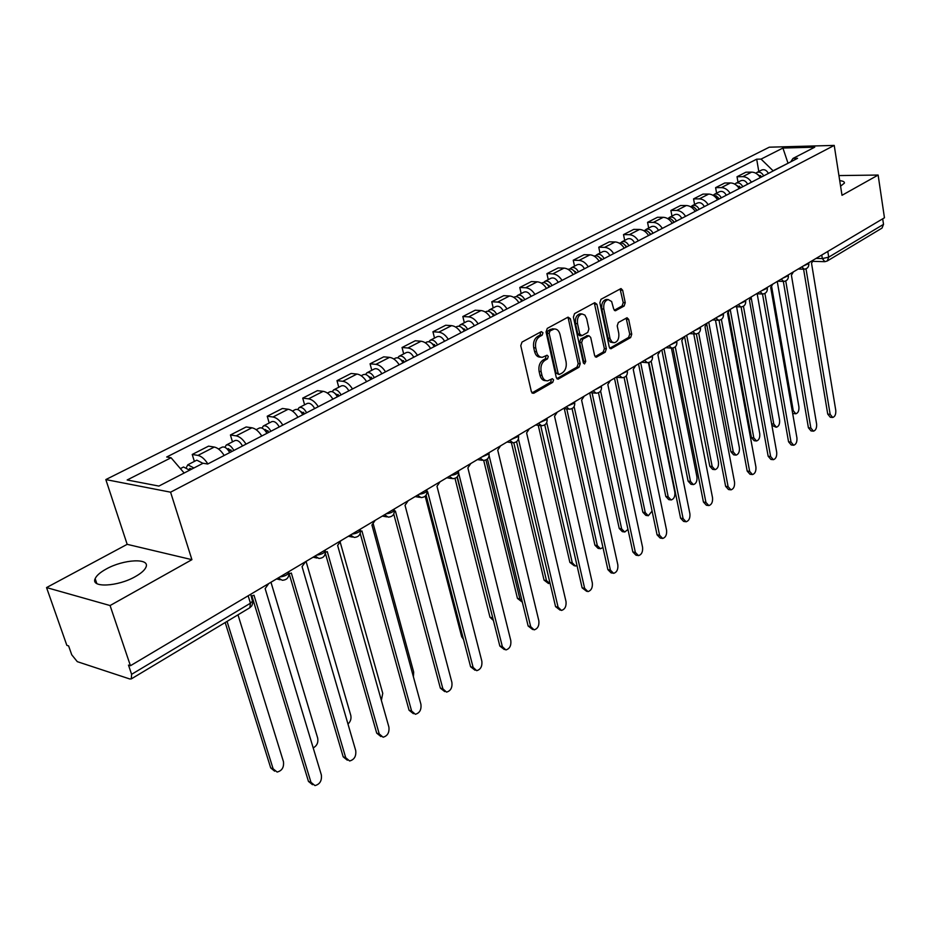 <?xml version="1.0" encoding="UTF-8"?>
<svg xmlns="http://www.w3.org/2000/svg" width="931" height="931" viewBox="0 0 931 931"><rect width="100%" height="100%" fill="white"/><g stroke="black" fill="none" stroke-linecap="round" stroke-linejoin="round"><path stroke-width="1.4" d="M542.971 332.739L541.307 331.634L522.012 342.084L520.766 345.669L531.392 391.765L533.777 393.254L552.746 382.35L553.584 379.883L552.362 378.708L547.603 380.849C544.856 380.86 542.982 379.045 541.982 375.402L541.12 371.609C540.352 366.488 541.644 362.706 545.007 360.274L547.451 358.9L548.301 356.433L547.056 355.223L542.354 357.306C539.549 357.329 537.629 355.479 536.605 351.755L535.732 347.915C534.953 342.748 536.268 338.965 539.643 336.557L542.121 335.218L542.971 332.739M540.946 357.19L540.341 357.143C537.524 357.167 535.604 355.316 534.592 351.592L533.719 347.752C532.939 342.596 534.243 338.814 537.629 336.417L540.096 335.067L540.69 331.96M531.962 392.94L550.721 382.152L551.373 379.161M546.148 380.709L545.589 380.651C542.843 380.674 540.969 378.859 539.968 375.216L539.107 371.422C538.339 366.314 539.631 362.531 542.982 360.099L545.438 358.738L546.066 355.689M840.588 186.165L844.394 183.128C844.673 181.836 843.114 181.01 839.727 180.661M106.169 569.05C100.199 572.344 96.533 575.544 95.16 578.651C90.377 588.043 117.865 586.728 135.356 576.58C141.151 573.31 144.689 570.179 145.969 567.177C150.415 557.809 123.555 559.182 106.169 569.05M624.119 306.043L625.236 302.691L622.676 290.286L621.012 288.552L601.019 299.282L599.867 302.68L609.258 347.112L610.899 348.776L630.624 337.569L631.73 334.229L628.681 319.426L627.052 317.739L618.347 322.51L617.218 325.885L618.766 333.275C619.278 338.465 617.812 341.619 614.367 342.748L611.993 341.968L610.119 338.849L603.823 309.045C603.288 303.855 604.731 300.701 608.176 299.573L611.62 301.504L613.704 309.057L615.379 310.768L624.119 306.043L622.106 305.938L623.223 302.598L620.081 288.947M191.914 559.671L127.175 544.332L46.55 587.577L110.067 605.546L191.914 559.671L170.582 492.185L834.223 145.411L842.008 195.301L878.131 175.051L884.45 217.784L130.433 665.723L128.49 665.106L131.608 674.323L250.439 603.207L252.743 600.926L252.359 599.669M110.067 605.546L130.433 665.723M570.354 318.716L568.061 317.134L547.265 328.399L546.055 331.925L556.273 377.486L558.006 379.173L579.024 367.233L580.199 363.777L570.354 318.716L568.329 318.6L567.712 317.331M574.567 313.607L594.711 302.691L596.922 304.274L606.36 348.764L605.231 352.162L596.259 357.19L594.606 355.514L590.72 337.476L589.02 335.765L582.794 339.128L581.631 342.573L585.727 361.437L584.517 363.974L583.341 362.799L573.391 317.075L574.567 313.607M46.55 587.577L66.846 645.346L68.615 645.905L71.734 654.784L77.296 661.662L129.758 678.967L131.294 678.897L131.608 674.323M127.175 544.332L105.831 479.581L769.285 147.191L834.223 145.411M878.131 175.051L838.936 175.575M882.693 218.832L883.519 224.359L882.006 228.107L827.228 261.006L828.706 257.165L883.519 224.359M224.185 455.468C221.089 450.604 217.784 447.799 214.281 447.043L197.931 455.41C201.422 456.19 204.739 459.03 207.857 463.929M197.931 455.41L192.228 454.456L194.37 461.415M214.281 447.043L208.556 446.135L192.228 454.456M232.471 441.853L230.423 434.986L236.16 435.848C239.674 436.569 242.968 439.339 246.04 444.145M261.762 435.999C258.713 431.228 255.431 428.493 251.905 427.795L246.156 426.968L230.423 434.986M269.187 422.988L267.232 416.227L272.992 417.007C276.53 417.67 279.8 420.358 282.815 425.083M297.978 417.228C294.987 412.538 291.717 409.873 288.179 409.233L282.407 408.488L267.232 416.227M304.6 404.799L302.726 398.131L308.522 398.829C312.071 399.446 315.318 402.064 318.286 406.707M332.914 399.12C329.97 394.523 326.723 391.928 323.173 391.334L317.366 390.659L302.726 398.131M338.779 387.249L336.987 380.663L342.806 381.291C346.355 381.861 349.591 384.422 352.5 388.972M366.616 381.652C363.73 377.136 360.506 374.599 356.945 374.053L351.127 373.459L336.987 380.663M371.783 370.294L370.073 363.8L375.903 364.358C379.452 364.882 382.676 367.373 385.539 371.853M399.178 364.777C396.327 360.344 393.126 357.876 389.565 357.364L383.723 356.841L370.073 363.8M403.682 353.908L402.041 347.507L407.871 347.996C411.432 348.473 414.632 350.917 417.449 355.305M430.634 348.485C427.829 344.121 424.641 341.7 421.08 341.235L415.238 340.769L402.041 347.507M434.509 338.069L432.938 331.75L438.78 332.181C442.353 332.623 445.518 335.009 448.3 339.326M461.043 332.716C458.285 328.434 455.119 326.071 451.558 325.641L445.705 325.245L432.938 331.75M464.336 322.743L462.835 316.517L468.677 316.877C472.25 317.296 475.392 319.612 478.127 323.86M490.462 317.471C487.739 313.258 484.597 310.954 481.036 310.558L475.194 310.209L462.835 316.517M493.209 307.917L491.766 301.76L497.608 302.075C501.181 302.459 504.299 304.728 506.999 308.906M518.928 302.715C516.251 298.572 513.132 296.314 509.571 295.965L503.729 295.662L491.766 301.76M521.174 293.556L519.789 287.481L525.631 287.749C529.18 288.086 532.288 290.309 534.941 294.417M546.497 288.424C543.867 284.351 540.771 282.14 537.21 281.814L531.368 281.569L519.789 287.481M548.254 279.637L546.928 273.644L552.77 273.865C556.319 274.168 559.403 276.344 562.01 280.382M573.217 274.587C570.622 270.572 567.549 268.407 564 268.116L558.158 267.919L546.928 273.644M574.52 266.15L573.24 260.226L579.07 260.401C582.62 260.68 585.68 262.81 588.252 266.79M599.11 261.169C596.55 257.212 593.501 255.106 589.963 254.826L584.133 254.675L573.24 260.226M599.983 253.069L598.761 247.215L604.58 247.355C608.118 247.599 611.155 249.694 613.692 253.604M624.224 248.146C621.699 244.259 618.673 242.188 615.135 241.944L609.328 241.839L598.761 247.215M624.689 240.384L623.514 234.6L629.321 234.693C632.859 234.915 635.873 236.963 638.375 240.815M648.593 235.52C646.102 231.691 643.1 229.666 639.574 229.445L633.778 229.375L623.514 234.6M648.686 228.06L647.557 222.346L653.341 222.404C656.867 222.602 659.858 224.604 662.325 228.398M672.24 223.265C669.796 219.483 666.805 217.505 663.291 217.307L657.507 217.272L647.557 222.346M671.973 216.097L670.89 210.453L676.662 210.464C680.177 210.65 683.145 212.605 685.577 216.353M695.213 211.36C692.792 207.636 689.836 205.693 686.333 205.518L680.561 205.518L670.89 210.453M694.607 204.471L693.56 198.897L699.321 198.873C702.824 199.036 705.768 200.956 708.165 204.645M717.533 199.793C715.148 196.127 712.203 194.218 708.712 194.067L702.963 194.102L693.56 198.897M716.602 193.171L715.602 187.655L721.339 187.608C724.83 187.748 727.751 189.633 730.113 193.264M739.226 188.551C736.863 184.932 733.954 183.07 730.474 182.941L724.737 183L715.602 187.655M737.992 182.185L737.026 176.739L742.752 176.657C746.22 176.774 749.118 178.624 751.457 182.208M760.313 177.623C757.985 174.062 755.088 172.223 751.631 172.119L745.917 172.2L737.026 176.739M788.464 163.03L773.067 170.78L761.069 159.096L782.913 148.041L814.741 147.191L793.026 158.41L797.576 158.305L207.683 464.022L203.086 463.242L158.898 486.075L127.151 479.977L171.06 457.749L184.163 473.018M761.069 159.096L756.682 159.189L166.696 457.005L171.06 457.749M170.582 492.185L105.831 479.581M788.033 163.251L782.913 148.041M758.8 171.49L756.682 159.189M793.026 158.41L790.698 161.866M556.831 378.649L577.022 367.058L578.186 363.602L568.329 318.6M550.023 330.912L549.174 333.379L558.111 373.331L559.322 374.506L562.266 372.924C565.548 370.503 566.804 366.779 566.071 361.74L560.043 334.555C559.042 330.808 557.145 328.946 554.329 328.969L550.023 330.912L547.998 330.773L547.149 333.24L549.174 333.379M559.019 374.483L556.098 373.145L547.149 333.24M553.608 328.922L550.57 329.376L552.595 329.516M547.998 330.773L550.57 329.376M595.13 356.654L603.218 352.011L604.359 348.613L594.304 302.912M587.391 335.649L580.781 338.977L579.617 342.433L583.714 361.275L585.727 361.437M583.434 363.125L583.714 361.275M586.67 318.6L584.901 315.097L582.026 313.956C578.454 315.109 576.952 318.332 577.511 323.627L579.78 334.089L582.038 335.637L587.74 332.448L588.904 329.015L586.67 318.6M580.991 313.898L580.001 313.84C576.44 314.992 574.927 318.216 575.498 323.499L577.511 323.627M581.119 335.777L579.489 335.66L577.767 333.95L575.498 323.499M614.274 310.267L622.106 305.938M607.07 299.514L606.162 299.468C602.718 300.597 601.263 303.75 601.81 308.941L603.823 309.045M613.389 342.678L610.352 342.084L608.292 339.256L601.81 308.941M609.77 348.252L628.623 337.429L629.728 334.089L626.144 318.134M191.844 469.049L189.784 468.444L189.144 469.596M193.904 467.979L187.806 464.79L186.468 467.292M202.911 463.324L196.813 460.158L187.806 464.79M227.048 621.396L273.12 768.797L277.124 772.043C281.977 770.81 284.083 767.365 283.455 761.686L237.987 614.832M189.621 470.202L183.535 466.99L180.381 468.607M274.668 771.182L270.723 767.947L225.186 622.513M251.289 596.166L254 595.235L310.977 782.308L314.981 785.589C319.845 784.298 321.975 780.748 321.358 774.953L265.149 588.601L268.756 583.551M312.49 784.693L308.464 781.412L251.929 596.108M231.947 451.442L228.211 448.614L227.618 449.44M233.844 450.464C231.354 446.1 228.84 444.285 226.291 445.03L224.918 447.299M242.514 445.972C240.035 441.62 237.521 439.816 234.961 440.572L226.291 445.03M313.2 747.919C316.924 745.847 318.425 742.577 317.692 738.12L270.968 582.236M229.724 452.606C227.234 448.218 224.708 446.403 222.16 447.148L218.517 449.021M268.966 432.263L265.254 429.505L264.73 430.087M270.898 431.262C268.454 426.968 265.94 425.211 263.368 425.979L261.983 428.062M279.253 426.933C276.821 422.662 274.319 420.905 271.724 421.685L263.368 425.979M347.973 724.039C350.545 721.63 351.476 718.732 350.778 715.345L306.055 561.393M266.929 433.322C264.474 429.016 261.96 427.259 259.388 428.027L256.153 429.68M288.982 573.88L291.322 573.019L345.715 757.694L349.625 760.976C354.28 759.708 356.317 756.251 355.723 750.595L302.063 566.618L305.543 561.696M347.333 760.196L343.19 756.845L289.192 573.857M325.431 552.374L327.281 551.606L379.243 733.931L383.072 737.212C387.529 735.99 389.472 732.604 388.902 727.088L337.627 545.438L340.99 540.632M380.942 736.549L376.706 733.139L325.361 553.317M304.658 413.76L300.538 411.479M306.613 412.747C304.228 408.534 301.725 406.824 299.119 407.615L297.734 409.535M314.678 408.569C312.292 404.368 309.802 402.669 307.183 403.472L299.119 407.615M381.373 700.415L382.746 693.327L340.315 542.598M302.784 414.737C300.387 410.513 297.885 408.79 295.278 409.593L292.427 411.048M339.105 395.919L335.102 393.545M341.083 394.895C338.733 390.741 336.242 389.088 333.612 389.903L332.239 391.672M348.857 390.857C346.518 386.726 344.039 385.073 341.398 385.9L333.612 389.903M413.422 676.849L413.667 672.042L373.273 524.025M337.383 396.804C335.032 392.649 332.542 390.985 329.911 391.8L327.421 393.08M372.353 378.684L368.501 376.264M374.343 377.649C372.039 373.575 369.56 371.958 366.907 372.796L365.557 374.448M381.861 373.75C379.569 369.7 377.09 368.082 374.437 368.932L366.907 372.796M370.782 379.499C368.467 375.414 365.988 373.796 363.334 374.634L361.181 375.74M360.553 531.613L361.938 530.961L411.607 710.993L415.354 714.275C419.625 713.076 421.487 709.771 420.94 704.371L371.935 525.014L375.181 520.324M413.399 713.693L409.07 710.248L360.216 533.486M394.43 511.55L395.396 511.038L442.888 688.824L446.554 692.105C450.639 690.93 452.419 687.706 451.907 682.435L405.032 505.3L408.174 500.727M444.739 691.593L440.351 688.125L393.755 514.063M427.12 492.138L427.678 491.812L473.123 667.399L476.707 670.669C480.629 669.529 482.339 666.375 481.851 661.208L436.988 486.261L440.037 481.804M475.031 670.227L470.586 666.736L426.084 495.164M404.461 362.043L400.772 359.587M406.486 360.995C404.229 356.992 401.761 355.409 399.085 356.27L397.746 357.807M413.748 357.225C411.49 353.233 409.035 351.674 406.358 352.535L399.085 356.27M403.03 362.776C400.772 358.761 398.305 357.19 395.628 358.039L393.79 358.982M463.522 639.481L461.671 636.723L425.188 496.176M458.692 473.344L502.368 646.661L505.882 649.931C509.641 648.814 511.282 645.73 510.816 640.679L467.874 467.874L470.818 463.51M504.334 649.547L499.831 646.044L457.296 476.8M435.51 345.948L431.984 343.492M437.547 344.901C435.324 340.955 432.868 339.419 430.18 340.292L428.865 341.735M444.564 341.258C442.353 337.325 439.909 335.8 437.209 336.685L430.18 340.292M457.04 477.068L493.162 619.522M434.207 346.623C431.984 342.678 429.528 341.142 426.84 342.003L425.304 342.794M493.407 620.477L489.997 617.265L455.003 478.359M532.683 629.531L528.145 626.016L487.437 458.971M489.136 455.736L530.682 626.598L534.115 629.868C537.722 628.774 539.305 625.76 538.851 620.814L497.724 450.104L500.587 445.833M465.535 330.389L462.172 327.933M467.583 329.33C465.407 325.454 462.963 323.953 460.263 324.838L458.971 326.199M474.379 325.803C472.203 321.94 469.771 320.462 467.059 321.346L460.263 324.838M485.959 459.961L519.87 598.924L522.291 601.996M464.36 330.994C462.172 327.118 459.739 325.617 457.028 326.502L455.771 327.153M521.919 601.845L517.45 598.4L483.701 460.449M560.125 610.142L555.563 606.628L516.577 441.666M518.439 438.978L558.088 607.175L561.451 610.433C564.919 609.363 566.444 606.407 566.013 601.566L526.609 432.903L529.367 428.726M494.594 315.33L491.405 312.897M496.654 314.259C494.512 310.442 492.08 308.987 489.369 309.895L488.1 311.175M503.229 310.861C501.099 307.055 498.667 305.601 495.955 306.508L489.369 309.895M513.819 442.772L546.485 580.607L550.163 583.772M493.535 315.877C491.382 312.06 488.961 310.593 486.25 311.501L485.237 312.013M548.557 583.562L544.053 580.118L511.387 442.586M586.705 591.348L582.119 587.833L544.763 424.873M546.741 422.581L584.645 588.357L587.927 591.604C591.266 590.557 592.733 587.67 592.325 582.911L554.55 416.262L557.238 412.177M522.722 300.748L519.707 298.351M524.793 299.677C522.687 295.918 520.278 294.499 517.555 295.418L516.309 296.628M531.159 296.384C529.064 292.637 526.655 291.217 523.932 292.136L517.555 295.418M540.702 425.63L572.286 562.836L575.521 566.036L577.011 565.559M521.767 301.248C519.661 297.478 517.252 296.058 514.529 296.966L513.761 297.361M574.38 565.815L569.865 562.382L538.246 425.316M612.47 573.124L611.073 572.868L607.873 569.621L572.053 408.581M574.113 406.591L610.399 570.109L613.599 573.345C616.811 572.332 618.231 569.493 617.835 564.838L581.607 400.144L584.214 396.14M549.977 286.632L547.137 284.269M552.048 285.549C549.977 281.849 547.579 280.464 544.856 281.395L543.634 282.535M558.216 282.361C556.156 278.672 553.759 277.287 551.036 278.218L544.856 281.395M566.77 408.918L597.33 545.601L600.495 548.79L602.939 547.451M549.115 287.074C547.044 283.361 544.647 281.977 541.923 282.896L541.388 283.175M599.436 548.592L598.074 548.347L594.909 545.17L564.314 408.651M637.444 555.458L635.978 555.19L632.836 551.967L598.47 392.766M600.6 391.02L635.361 552.409L638.491 555.644C641.587 554.655 642.949 551.874 642.576 547.3L607.827 384.526L610.364 380.616M576.382 272.946L573.729 270.63M578.465 271.864C576.429 268.221 574.055 266.86 571.32 267.802L570.121 268.884M584.447 268.768C582.422 265.126 580.036 263.787 577.301 264.718L571.32 267.802M592.069 392.801L621.64 528.866L624.736 532.043L627.971 529.402M575.626 273.33C573.589 269.687 571.203 268.326 568.469 269.257L568.154 269.42M623.747 531.869L622.315 531.624L619.22 528.459L589.695 392.894M661.673 538.304L660.137 538.037L657.065 534.825L624.073 377.416M626.26 375.88L659.579 535.244L662.651 538.467C665.63 537.501 666.945 534.766 666.584 530.274L633.243 369.398L635.698 365.557M601.985 259.668L599.517 257.421M604.079 258.585C602.078 255.001 599.715 253.674 596.969 254.617L595.805 255.653M609.875 255.583C607.885 251.998 605.522 250.683 602.788 251.638L596.969 254.617M616.659 377.218L645.253 512.609L648.279 515.774L652.096 511.072M601.321 260.017C599.32 256.421 596.957 255.094 594.211 256.037L594.106 256.095M647.359 515.623L645.87 515.39L642.844 512.225L614.46 378.184M685.181 521.651L683.587 521.395L680.584 518.183L648.895 362.496M651.141 361.158L683.098 518.579L686.089 521.791C688.975 520.848 690.243 518.171 689.894 513.761L657.891 354.723L660.277 350.964M626.831 246.796L624.55 244.62M628.925 245.714C626.959 242.176 624.608 240.885 621.861 241.839L620.733 242.828M634.558 242.793C632.591 239.267 630.24 237.987 627.506 238.941L621.861 241.839M640.644 362.625L668.19 496.817L671.158 499.97C673.951 499.063 675.184 496.491 674.835 492.243L648.442 362.613M626.249 247.099C624.317 243.596 621.989 242.293 619.266 243.166M670.308 499.842L668.749 499.61L665.793 496.456L638.503 363.893M708.014 505.475L706.361 505.23L703.429 502.03L672.985 348.008M675.254 346.856L705.931 502.403L708.852 505.603C711.633 504.672 712.867 502.042 712.529 497.713L681.795 340.478L684.122 336.801M650.944 234.298L648.849 232.203M653.038 233.216C651.106 229.724 648.767 228.467 646.021 229.422L644.915 230.364M658.496 230.388C656.576 226.908 654.237 225.651 651.491 226.617L646.021 229.422M664.001 348.753L690.499 481.455L693.386 484.609C696.097 483.724 697.284 481.187 696.958 477.009L671.426 348.124M650.443 234.554C648.628 231.225 646.37 229.91 643.693 230.632M692.594 484.492L691 484.271L688.102 481.129L661.848 350.021M730.183 489.764L728.484 489.52L725.621 486.331L696.353 333.938M698.669 332.937L728.112 486.68L730.975 489.869C733.651 488.961 734.838 486.378 734.536 482.13L705.011 326.653L707.269 323.045M674.347 222.172L672.45 220.158M676.453 221.078C674.544 217.645 672.217 216.411 669.482 217.377L668.4 218.285M681.76 218.331C679.851 214.91 677.535 213.676 674.8 214.642L669.482 217.377M686.694 335.265L712.18 466.524L715.008 469.666C717.626 468.793 718.779 466.315 718.464 462.207L693.746 333.88M673.928 222.381C672.217 219.204 670.052 217.901 667.411 218.471M714.275 469.561L712.622 469.352L709.794 466.222L684.541 336.545M751.736 474.484L749.99 474.251L747.186 471.074L719.046 320.252M721.385 319.403L749.664 471.4L752.469 474.577C755.064 473.693 756.205 471.156 755.914 466.978L727.542 313.235L729.741 309.697M697.086 210.383L695.387 208.486M699.193 209.3C697.319 205.902 695.003 204.704 692.268 205.67L691.209 206.542M704.348 206.624C702.474 203.249 700.17 202.039 697.435 203.016L692.268 205.67M708.747 322.161L733.279 452L736.049 455.131C738.574 454.281 739.691 451.838 739.389 447.799L715.462 320.101M696.749 210.569C695.131 207.532 693.048 206.228 690.465 206.67M735.362 455.05L733.663 454.84L730.893 451.721L706.804 324.558M772.683 459.623L770.891 459.402L768.156 456.237L741.088 306.951M743.45 306.241L770.635 456.539L773.358 459.705C775.872 458.843 776.989 456.353 776.698 452.233L749.443 300.201L751.585 296.721M719.186 198.931L717.685 197.151M721.292 197.849C719.442 194.498 717.149 193.322 714.414 194.3L713.379 195.126M726.296 195.242C724.458 191.914 722.165 190.739 719.43 191.716L714.414 194.3M730.195 309.429L753.807 437.873L756.519 440.98C758.963 440.154 760.045 437.745 759.754 433.776L736.596 306.741M718.907 199.071L716.276 195.929L712.878 195.207M755.879 440.91L754.145 440.712L751.433 437.605L728.391 312.595M793.061 445.169L791.234 444.96L788.557 441.806L762.512 294.01M764.898 293.428L791.024 442.085L793.689 445.251C796.121 444.39 797.192 441.946 796.924 437.907L770.717 287.528L772.8 284.118M740.669 187.806L739.377 186.165M742.775 186.712C740.948 183.419 738.667 182.255 735.932 183.232L734.931 184.035M747.64 184.187C745.824 180.893 743.555 179.741 740.82 180.73L735.932 183.232M751.236 297.967L773.789 424.117L776.442 427.213C778.805 426.398 779.864 424.036 779.584 420.125L757.171 293.777M740.459 187.911L734.675 184.07M775.849 427.143L771.869 425.316M812.879 431.111L811.029 430.913L808.411 427.771L783.332 281.43M785.741 280.964L810.854 428.027L813.473 431.169C815.824 430.343 816.871 427.934 816.603 423.954L791.408 275.204L793.433 271.852M761.558 176.971L760.487 175.505M763.664 175.878C761.872 172.631 759.603 171.502 756.88 172.479L755.891 173.247M768.401 173.422C766.609 170.187 764.351 169.058 761.628 170.047L756.88 172.479M771.671 286.736L793.259 410.711L795.842 413.795C798.146 413.003 799.159 410.676 798.903 406.824L777.257 281.476M761.418 177.053L755.879 173.247M795.283 413.748L792.653 413.411M832.174 417.414L830.289 417.228L827.729 414.097L803.593 269.187M806.002 268.826L830.173 414.342L832.721 417.472C835.002 416.657 836.015 414.283 835.77 410.373L811.529 263.217L813.508 259.935M816.068 258.411L822.329 258.574L828.706 257.165L827.787 251.451M821.759 255.036L822.329 258.574L824.843 261.681L827.228 261.006M730.474 182.941L721.339 187.608M708.712 194.067L699.321 198.873M686.333 205.518L676.662 210.464M663.291 217.307L653.341 222.404M639.574 229.445L629.321 234.693M615.135 241.944L604.58 247.355M589.963 254.826L579.07 260.401M564 268.116L552.77 273.865M537.21 281.814L525.631 287.749M509.571 295.965L497.608 302.075M481.036 310.558L468.677 316.877M451.558 325.641L438.78 332.181M421.08 341.235L407.871 347.996M389.565 357.364L375.903 364.358M356.945 374.053L342.806 381.291M323.173 391.334L308.522 398.829M288.179 409.233L272.992 417.007M251.905 427.795L236.16 435.848M751.631 172.119L742.752 176.657M279.847 576.964C284.421 576.394 287.423 574.997 288.854 572.763L288.645 571.727M288.563 571.785L288.854 572.763C289.122 577.488 286.923 579.99 282.233 580.269L278.346 577.848M316.587 555.132C321.055 554.585 323.953 553.247 325.303 551.117L325.07 550.093M351.988 534.103C356.34 533.556 359.157 532.276 360.437 530.263L360.157 529.25L360.437 530.263C360.681 534.731 358.586 537.117 354.164 537.431L350.463 535.011M386.121 513.831C390.38 513.284 393.115 512.062 394.325 510.141L394.069 509.199M419.066 494.256C423.221 493.733 425.874 492.546 427.026 490.718L426.794 489.834M450.86 475.369C454.922 474.845 457.505 473.704 458.599 471.97L458.389 471.144M481.583 457.109L489.112 453.851L488.926 453.083M511.294 439.467L518.602 436.325L518.439 435.603M540.015 422.406L547.137 419.369L546.986 418.706M567.817 405.893L574.753 402.972L574.613 402.343M594.723 389.903L601.368 386.505M620.802 374.413L627.296 371.143M646.079 359.401L652.422 356.259M670.576 344.842L676.79 341.817M694.351 330.714L700.426 327.805M717.429 317.005L723.375 314.201M739.831 303.704L745.65 300.992M761.605 290.763L767.295 288.156M782.75 278.206L788.336 275.681M803.313 265.987L808.795 263.543M325.024 550.128L325.303 551.117C325.559 555.714 323.418 558.158 318.868 558.449L315.074 556.04M394.046 509.117L394.325 510.141C394.546 514.506 392.51 516.833 388.204 517.147L384.596 514.738M426.759 489.683L427.026 490.718C427.236 494.978 425.234 497.259 421.045 497.585L417.519 495.176M458.343 470.923L458.599 471.97C458.797 476.125 456.842 478.359 452.745 478.697L449.324 476.288M488.856 452.792L489.112 453.851C489.287 457.901 487.379 460.1 483.387 460.438L480.035 458.029M518.358 435.266L518.602 436.325C518.776 440.293 516.903 442.446 512.993 442.795L509.734 440.386M546.893 418.322L547.137 419.369C547.3 423.256 545.461 425.374 541.633 425.723L538.467 423.326M574.52 401.901L574.753 402.972C574.893 406.766 573.1 408.849 569.353 409.209L566.257 406.812M601.275 386.016L601.496 387.087C601.624 390.799 599.855 392.847 596.189 393.208L593.175 390.822M627.18 370.619L627.413 371.69C627.529 375.333 625.783 377.346 622.187 377.718L619.255 375.333M652.305 355.7L652.526 356.759C652.631 360.344 650.92 362.322 647.394 362.694L644.531 360.32M676.674 341.223L676.884 342.294C676.977 345.797 675.289 347.74 671.821 348.124L669.04 345.762M700.31 327.177L700.508 328.247C700.589 331.692 698.937 333.612 695.527 333.996L692.815 331.634M723.247 313.549L723.445 314.62C723.527 318.006 721.886 319.892 718.546 320.276L715.892 317.925M745.533 300.317L745.719 301.376C745.789 304.705 744.172 306.555 740.89 306.951L738.295 304.612M767.179 287.458L767.365 288.517C767.423 291.787 765.829 293.614 762.594 294.01L760.068 291.682M788.22 274.959L788.394 276.018C788.441 279.23 786.87 281.034 783.693 281.43L781.225 279.114M808.667 262.81L808.841 263.869C808.888 267.022 807.328 268.803 804.198 269.199L801.8 266.894M248.158 595.782L250.439 603.207L249.834 607.722L251.836 605.79L252.883 602.613L250.718 594.269M537.629 336.417L539.643 336.557M533.719 347.752L535.732 347.915M534.592 351.592L536.605 351.755M545.438 358.738L547.451 358.9M542.982 360.099L545.007 360.274M539.107 371.422L541.12 371.609M539.968 375.216L541.982 375.402M550.721 382.152L552.746 382.35M532.113 393.08L533.777 393.254M540.096 335.067L542.121 335.218M578.186 363.602L580.199 363.777M577.022 367.058L579.024 367.233M557.017 378.836L558.588 378.987M556.098 373.145L558.111 373.331M594.909 304.169L596.922 304.274M604.359 348.613L606.36 348.764M603.218 352.011L605.231 352.162M595.363 356.887L596.806 357.004M586.483 335.8L588.497 335.94M580.781 338.977L582.794 339.128M579.617 342.433L581.631 342.573M577.767 333.95L579.78 334.089M614.565 310.535L615.868 310.617M607.966 338.128L609.98 338.267M626.679 319.31L628.681 319.426M629.728 334.089L631.73 334.229M628.623 337.429L630.624 337.569M610.026 348.497L611.423 348.601M620.663 290.193L622.676 290.286M623.223 302.598L625.236 302.691M270.723 767.947L273.12 768.797M310.977 782.308L308.464 781.412M228.805 451.011L230.981 449.882M266.022 431.751L268.012 430.727M345.715 757.694L343.19 756.845M379.243 733.931L376.706 733.139M301.912 413.201L303.727 412.258M336.522 395.291L338.186 394.441M369.933 378.009L371.446 377.23M411.607 710.993L409.07 710.248M442.888 688.824L440.351 688.125M473.123 667.399L470.586 666.736M402.204 361.321L403.577 360.611M461.671 636.723L462.882 637.013M502.368 646.661L499.831 646.044M433.392 345.192L434.637 344.54M489.997 617.265L492.429 617.823M530.682 626.598L528.145 626.016M463.557 329.586L464.674 329.004M517.45 598.4L519.87 598.924M558.088 607.175L555.563 606.628M492.743 314.492L493.744 313.968M544.053 580.118L546.485 580.607M584.645 588.357L582.119 587.833M520.999 299.875L521.884 299.41M569.865 562.382L572.286 562.836M610.399 570.109L607.873 569.621M548.359 285.724L549.15 285.317M594.909 545.17L597.33 545.601M635.361 552.409L632.836 551.967M574.881 272.003L575.567 271.643M619.22 528.459L621.64 528.866M659.579 535.244L657.065 534.825M600.588 258.702L601.193 258.399M642.844 512.225L645.253 512.609M683.098 518.579L680.584 518.183M665.793 496.456L668.19 496.817M705.931 502.403L703.429 502.03M688.102 481.129L690.499 481.455M728.112 486.68L725.621 486.331M709.794 466.222L712.18 466.524M749.664 471.4L747.186 471.074M730.893 451.721L733.279 452M770.635 456.539L768.156 456.237M751.433 437.605L753.807 437.873M791.024 442.085L788.557 441.806M771.613 423.884L773.789 424.117M810.854 428.027L808.411 427.771M792.165 410.606L793.259 410.711M830.173 414.342L827.729 414.097M95.16 578.651L96.836 583.574M276.542 578.919L280.126 579.769M313.107 557.204L316.947 558.03M348.357 536.268L352.43 537.082M382.338 516.077L386.621 516.856M415.145 496.584L419.602 497.34M446.822 477.766L451.442 478.487M477.428 459.588L482.188 460.275M507.011 442.016L511.899 442.656M535.639 425.002L540.643 425.607M563.336 408.546L568.434 409.105M590.161 392.614L595.351 393.126M616.159 377.171L621.419 377.649M641.354 362.206L646.684 362.636M665.793 347.682L671.17 348.078M689.499 333.601L694.933 333.95M712.518 319.927L717.987 320.241M734.873 306.648L740.378 306.927M756.589 293.754L762.117 293.987M777.688 281.209L783.25 281.418M798.216 269.012L803.79 269.187M824.47 261.669L813.089 261.355M249.834 607.722L131.294 678.897M552.316 328.829L554.329 328.969M587.007 335.625L589.02 335.765M580.001 313.84L582.026 313.956M606.162 299.468L608.176 299.573"/></g></svg>
